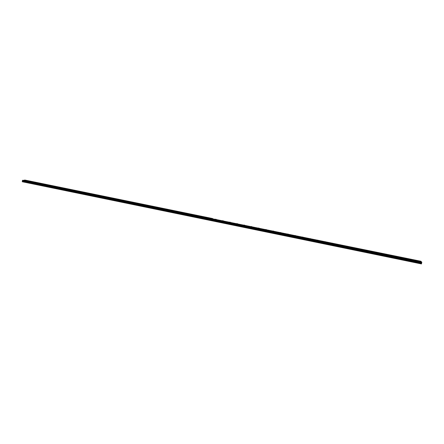 <?xml version="1.0" encoding="UTF-8"?>
<svg xmlns="http://www.w3.org/2000/svg" width="444" height="444" viewBox="0 0 444 444"><rect width="100%" height="100%" fill="white"/><g stroke="black" fill="none" stroke-linecap="round" stroke-linejoin="round"><path stroke-width="0.67" d="M215.579 219.641L214.829 219.564L215.579 219.641M222.699 221.101L221.95 221.023L222.699 221.101M229.842 222.566L229.098 222.488L229.842 222.566M237.013 224.042L236.28 223.965L237.013 224.042M244.211 225.519L243.484 225.441L244.211 225.519M251.437 227.001L250.716 226.923L251.437 227.001M258.686 228.488L257.97 228.41L258.686 228.488M265.967 229.981L265.257 229.903L265.967 229.981M273.271 231.479L272.572 231.407L273.271 231.479M280.608 232.983L279.909 232.911L280.608 232.983M287.973 234.499L287.279 234.421L287.973 234.499M295.36 236.014L294.677 235.936L295.36 236.014M302.78 237.534L303.413 237.79L302.78 237.534M310.228 239.061L310.872 239.322L310.228 239.061M317.704 240.598L318.359 240.859L317.704 240.598M325.208 242.135L325.874 242.402L325.208 242.135M332.745 243.684L333.422 243.95L332.745 243.684M340.304 245.232L340.992 245.504L340.304 245.232M347.896 246.792L348.596 247.069L347.896 246.792M355.516 248.357L356.232 248.634L355.516 248.357M363.17 249.928L363.891 250.211L363.17 249.928M370.851 251.504L371.589 251.787L370.851 251.504M378.56 253.086L379.309 253.374L378.56 253.086M386.302 254.673L387.063 254.967L386.302 254.673M394.072 256.266L394.849 256.565L394.072 256.266M401.876 257.87L402.664 258.169L401.876 257.87M409.707 259.474L410.506 259.779L409.707 259.474M417.565 261.089L418.381 261.399L417.565 261.089M216.15 219.314L215.401 219.236L216.15 219.314M223.232 220.768L222.488 220.69L223.232 220.768M230.336 222.228L229.598 222.15L230.336 222.228M237.473 223.687L236.741 223.609L237.473 223.687M244.633 225.158L243.906 225.08L244.633 225.158M251.82 226.629L251.099 226.557L251.82 226.629M259.035 228.111L258.319 228.033L259.035 228.111M266.278 229.592L265.567 229.52L266.278 229.592M273.543 231.085L272.844 231.013L273.543 231.085M280.841 232.584L280.147 232.506L280.841 232.584M288.167 234.082L287.479 234.01L288.167 234.082M295.515 235.592L294.833 235.52L295.515 235.592M302.897 237.107L302.22 237.029L302.897 237.107M310.306 238.622L310.944 238.878L310.306 238.622M317.738 240.149L318.392 240.409L317.738 240.149M325.202 241.68L325.868 241.941L325.202 241.68M332.695 243.218L333.372 243.484L332.695 243.218M340.221 244.761L340.903 245.027L340.221 244.761M347.769 246.309L348.468 246.581L347.769 246.309M355.35 247.863L356.055 248.141L355.35 247.863M362.959 249.423L363.68 249.706L362.959 249.423M370.596 250.988L371.328 251.271L370.596 250.988M378.266 252.564L379.01 252.847L378.266 252.564M385.964 254.14L386.718 254.434L385.964 254.14M393.689 255.727L394.461 256.022L393.689 255.727M401.448 257.315L402.231 257.614L401.448 257.315M409.235 258.913L410.034 259.218L409.235 258.913M417.055 260.517L417.865 260.822L417.055 260.517M32.978 182.173L32.035 182.079L32.978 182.173M39.427 183.5L38.489 183.405L39.427 183.5M45.904 184.826L44.972 184.732L45.904 184.826M52.398 186.158L51.476 186.069L52.398 186.158M58.919 187.496L58.003 187.407L58.919 187.496M65.462 188.839L64.552 188.75L65.462 188.839M72.028 190.187L71.123 190.099L72.028 190.187M78.616 191.536L77.722 191.447L78.616 191.536M85.231 192.896L84.343 192.807L85.231 192.896M91.869 194.256L90.987 194.172L91.869 194.256M98.529 195.626L97.658 195.538L98.529 195.626M105.217 196.997L104.351 196.908L105.217 196.997M111.927 198.374L111.067 198.285L111.927 198.374M118.659 199.756L117.81 199.672L118.659 199.756M125.419 201.143L124.575 201.06L125.419 201.143M132.201 202.536L131.363 202.447L132.201 202.536M139.011 203.929L138.178 203.846L139.011 203.929M145.843 205.333L145.022 205.25L145.843 205.333M152.703 206.738L151.887 206.66L152.703 206.738M159.585 208.153L158.78 208.07L159.585 208.153M166.494 209.568L165.695 209.49L166.494 209.568M173.432 210.994L172.633 210.911L173.432 210.994M180.392 212.421L179.604 212.343L180.392 212.421M187.374 213.853L186.597 213.775L187.374 213.853M194.389 215.296L193.612 215.212L194.389 215.296M201.426 216.739L200.66 216.661L201.426 216.739M208.491 218.187L207.731 218.109L208.491 218.187M26.551 180.852L25.597 180.764L26.551 180.852M34.432 182.051L33.489 181.957L34.432 182.051M40.848 183.366L39.916 183.272L40.848 183.366M47.292 184.687L46.37 184.599L47.292 184.687M53.757 186.014L52.842 185.925L53.757 186.014M60.251 187.346L59.335 187.251L60.251 187.346M66.761 188.678L65.856 188.589L66.761 188.678M73.293 190.021L72.4 189.932L73.293 190.021M79.853 191.364L78.965 191.275L79.853 191.364M86.436 192.713L85.553 192.629L86.436 192.713M93.046 194.067L92.169 193.984L93.046 194.067M99.672 195.427L98.807 195.343L99.672 195.427M106.327 196.792L105.467 196.709L106.327 196.792M113.004 198.163L112.154 198.079L113.004 198.163M119.708 199.539L118.859 199.45L119.708 199.539M126.435 200.916L125.597 200.832L126.435 200.916M133.183 202.303L132.351 202.22L133.183 202.303M139.96 203.691L139.133 203.607L139.96 203.691M146.759 205.084L145.943 205L146.759 205.084M153.585 206.482L152.775 206.405L153.585 206.482M160.434 207.892L159.629 207.809L160.434 207.892M167.31 209.302L166.511 209.218L167.31 209.302M174.209 210.717L173.421 210.634L174.209 210.717M181.135 212.138L180.353 212.054L181.135 212.138M188.084 213.558L187.313 213.481L188.084 213.558M195.06 214.99L194.294 214.913L195.06 214.99M202.064 216.428L201.304 216.35L202.064 216.428M209.096 217.871L208.336 217.788L209.096 217.871M28.033 180.736L27.084 180.647L28.033 180.736M421.8 262.21L211.733 219.092L421.456 261.843L421.8 262.21L421.445 263.93L22.2 181.729L421.478 263.853M421.251 261.616L212.337 218.759L420.912 261.25L421.323 261.816M23.793 180.247L421.245 261.727M421.534 263.608L22.233 181.507L421.528 263.309M421.589 263.042L22.4 180.825L421.678 262.842M22.4 180.825L22.539 180.258L211.733 219.092M212.088 218.898L22.539 180.258M24.076 180.142L212.67 218.548L25.019 180.07L24.02 180.231M421.789 262.371L22.461 180.392M22.355 180.702L421.733 262.731M212.071 218.881L211.699 219.086M421.783 262.532L22.383 180.519M22.35 180.68L421.745 262.709M421.778 262.565L22.367 180.547"/></g></svg>
